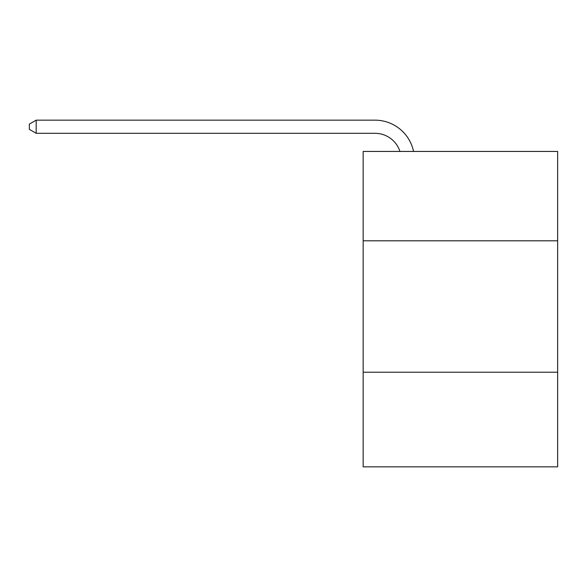 <?xml version="1.0" encoding="UTF-8"?>
<svg xmlns="http://www.w3.org/2000/svg" width="587" height="587" viewBox="0 0 587 587"><rect width="100%" height="100%" fill="white"/><g stroke="black" fill="none" stroke-linecap="round" stroke-linejoin="round"><path stroke-width="0.88" d="M557.65 240.802L557.65 151.439L363.155 151.439L363.155 240.802L557.65 240.802L557.65 466.841L363.155 466.841L363.155 240.802M557.65 372.217L363.155 372.217M374.976 133.3A26.283 26.283 -33.8 0 1 399.967 151.439A26.283 26.283 -29.5 0 0 374.976 133.3L36.181 133.3L29.35 129.36L29.35 124.099L36.181 120.159L374.976 120.159A39.424 39.424 146.2 0 1 413.556 151.439M36.181 133.3L36.181 120.159L374.976 120.159"/></g></svg>
